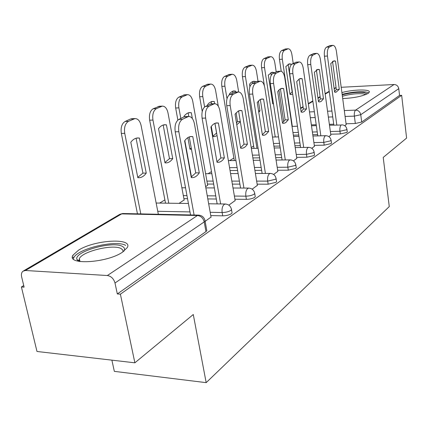 <?xml version="1.0" encoding="UTF-8"?>
<svg xmlns="http://www.w3.org/2000/svg" width="428" height="428" viewBox="0 0 428 428"><rect width="100%" height="100%" fill="white"/><g stroke="black" fill="none" stroke-linecap="round" stroke-linejoin="round"><path stroke-width="0.64" d="M330.721 134.205L340.297 133.953L346.915 132.445L347.242 131.733M314.296 145.365L324.194 145.167L331.079 143.583L331.443 142.781M296.652 157.349L306.897 157.21L314.072 155.546L314.478 154.642M277.66 170.242L288.279 170.178L295.764 168.429L296.213 167.401M257.142 184.158L268.169 184.184L275.996 182.333L276.584 181.707L276.499 181.167M234.924 199.223L246.389 199.352C249.792 199.266 252.525 198.608 254.59 197.388L255.254 196.682L255.152 196.056M210.779 215.584L222.721 215.84C226.23 215.771 229.103 215.081 231.329 213.754L232.083 212.951L231.96 212.218M78.538 250.171L72.985 255.179C66.019 265.349 106.92 263.065 122.478 252.188L127.277 247.593C133.22 237.561 94.652 239.798 78.538 250.171M342.705 98.552C353.806 98.06 362.265 96.343 368.091 93.406L369.273 92.239C371.065 89.067 353.239 89.356 341.908 92.576M253.633 146.044L251.193 147.521M233.891 158.023L229.633 160.607M211.486 171.617L208.088 173.682M185.458 187.411L184.826 187.796M164.892 199.892L159.633 203.081M73.076 255.602L72.696 255.837M23.727 285.551L21.405 286.958L24.112 287.156L21.63 276.846C21.095 274.316 21.544 272.433 22.989 271.208L25.482 270.496L107.358 275.53L197.442 215.509L121.664 213.888L25.482 270.496M111.885 360.151L114.329 371.36L206.173 382.648L193.279 314.516L134.874 362.816L120.391 294.175L401.662 95.321L406.6 138.084L383.215 157.424L389.271 206.585L206.173 382.648M134.874 362.816L36.985 351.474L21.405 286.958M341.207 87.285L394.044 84.514C396.628 84.648 398.206 86.028 398.768 88.666L399.554 95.417L361.697 122.044L355.326 123.483L346.059 123.778M333.722 124.174L329.357 124.313M316.212 124.73L311.359 124.885M399.554 95.417L401.662 95.321M334.118 88.398L336.06 87.569M204.926 220.174L205.087 221.014L204.21 221.907L114.998 283.01L117.32 293.95L120.391 294.175M114.998 283.01C113.709 278.682 111.162 276.188 107.358 275.53M205.146 221.356L211.041 217.066M228.82 205.14L235.154 200.561M179.048 203.354L184.136 199.951M252.14 189.165L257.34 185.377M205.633 186.699L207.65 185.233M273.61 174.464L277.831 171.35M293.437 160.88L296.807 158.365M311.803 148.297L314.43 146.301M328.87 136.607L330.844 135.066M317.608 134.547L312.761 134.676M298.749 135.039L293.346 135.184M300.317 145.648L294.924 145.755M279.944 146.055L273.915 146.178M281.71 157.547L275.696 157.627M259.625 157.841L252.884 157.932M261.631 170.339L254.906 170.381M237.615 170.483L230.05 170.531M239.899 184.126L232.356 184.11M213.674 184.067L207.441 184.056M216.295 199.015L207.81 198.924M187.539 198.694L183.896 198.656M344.765 125.72L346.166 124.58M72.578 257.629L73.418 257.121M117.32 293.95L205.959 231.596L206.826 230.681L206.671 229.825M199.293 172.859C197.452 175.673 195.312 177.262 192.873 177.625L191.295 177.625L184.612 140.914C186.431 138.308 188.497 136.842 190.802 136.521L192.787 136.591L199.293 172.859L195.735 172.875L191.198 177.085M195.735 172.875L189.251 136.917M190.535 214.952L175.213 131.813C174.458 125.746 175.657 121.622 178.808 119.439L183.933 116.93L185.479 116.598M211.084 217.29L194.419 123.767C193.36 118.931 191.407 116.496 188.561 116.475L182.424 119.3C179.289 121.488 178.091 125.623 178.84 131.706L175.213 131.813M194.109 215.027L178.84 131.706M192.787 136.591L190.053 136.666M146.258 173.11L139.405 138.03L137.313 137.971C134.884 138.281 132.712 139.705 130.802 142.23L137.832 177.722L139.496 177.716C142.064 177.369 144.322 175.833 146.258 173.11L142.931 173.121L136.077 138.228M158.339 214.273L141.128 125.623C140.01 120.947 137.95 118.599 134.959 118.588L128.496 121.338C125.195 123.462 123.938 127.464 124.725 133.338L140.796 213.898M137.763 177.347L142.931 173.121M137.452 213.829L121.333 133.445C120.546 127.581 121.803 123.585 125.115 121.466L130.503 119.027L132.134 118.7M136.527 138.105L139.405 138.03M224.363 157.905C222.71 160.511 220.784 161.971 218.59 162.298L217.039 162.276L210.918 126.993C212.556 124.569 214.412 123.221 216.493 122.932L218.403 123.029L224.363 157.905L220.907 157.953L216.953 161.779M220.907 157.953L214.958 123.35M217.151 203.894L202.107 118.192C201.417 112.371 202.514 108.45 205.397 106.428L211.405 103.838M235.191 200.78L219.901 110.793C218.917 106.107 217.114 103.737 214.492 103.694L208.918 106.267C206.045 108.295 204.953 112.222 205.638 118.058L202.107 118.192M220.623 203.942L205.638 118.058M218.403 123.029L215.573 123.125M247.405 144.166C245.902 146.585 244.163 147.938 242.178 148.232L240.659 148.184L235.036 114.223L238.15 111.103L240.081 110.456L241.916 110.579L247.405 144.166L244.04 144.236L240.584 147.724M244.04 144.236L238.562 110.9M240.557 188.047L226.754 105.705C226.123 100.115 227.129 96.38 229.777 94.497L235.213 92.127M257.372 185.581L243.297 98.873C242.382 94.331 240.713 92.031 238.289 91.967L233.196 94.321C230.564 96.204 229.558 99.949 230.189 105.55L226.754 105.705M243.933 188.058L230.189 105.55M241.916 110.579L239.054 110.702M78.479 261.305L76.944 259.545C73.397 251.685 113.083 240.504 122.51 246.491C124.65 247.668 125.11 249.24 123.89 251.209M123.082 251.787L122.831 250.054L121.258 248.663C113.693 243.832 82.449 251.193 79.351 258.635L79.084 260.775L79.469 261.487M125.688 245.421C116.218 239.53 77.682 248.593 73.744 257.79L73.322 258.956M342.213 94.882C350.072 92.753 357.305 91.95 363.918 92.475L367.176 93.925M365.747 94.567L363.174 93.828C356.679 93.331 349.756 94.144 342.4 96.263M368.84 92.833L365.683 91.961C358.75 91.373 350.906 92.164 342.143 94.342M172.73 158.606L166.428 124.837L164.411 124.746C162.212 125.029 160.254 126.346 158.526 128.694L164.983 162.849L166.626 162.87C168.942 162.554 170.975 161.131 172.73 158.606L169.483 158.654L163.175 125.019M184.174 200.144L168.011 112.976C166.974 108.439 165.069 106.155 162.298 106.123L156.413 108.637C153.385 110.611 152.229 114.415 152.951 120.059L168.776 203.209M164.924 162.522L169.483 158.654M165.518 203.166L149.645 120.188C148.917 114.554 150.078 110.756 153.112 108.787L159.446 106.256M163.442 124.939L166.428 124.837M192.343 118.524L191.3 112.687L188.941 112.639L186.918 113.431L184.687 115.373L184.019 116.245L184.126 116.844M187.881 137.613L189.973 149.163L191.466 149.217L190.481 149.228M207.682 185.415L192.761 101.329C191.792 96.926 190.027 94.7 187.459 94.652L182.071 96.958C179.284 98.798 178.219 102.431 178.888 107.856L180.814 118.454M184.843 140.593L191.46 176.962M189.92 148.874L191.273 148.136M188.769 116.459L188.122 112.864M177.866 120.07L175.662 108C174.993 102.586 176.058 98.959 178.856 97.124L184.602 94.802M188.267 112.815L191.3 112.687M268.645 131.498L265.735 134.627L264.274 135.216L262.423 135.205L257.233 102.474L260.064 99.564L261.818 98.964L263.578 99.114L268.645 131.498L265.371 131.589L262.353 134.772M265.371 131.589L260.31 99.435M262.129 173.458L249.422 94.219C248.845 88.842 249.77 85.274 252.21 83.519L257.153 81.347M277.858 171.548L264.852 87.895C264.001 83.487 262.45 81.245 260.203 81.165L255.537 83.326C253.109 85.086 252.188 88.66 252.766 94.048L249.422 94.219M265.419 173.442L252.766 94.048M263.578 99.114L260.722 99.248M288.29 119.781L285.637 122.702L283.962 123.307L282.528 123.216L277.729 91.619L279.104 89.848L280.629 88.735L281.913 88.345L283.598 88.516L288.29 119.781L285.107 119.894L282.464 122.799M285.107 119.894L280.415 88.842M282.084 159.981L270.346 83.621C269.811 78.442 270.667 75.028 272.92 73.386L277.44 71.38M296.834 158.553L284.775 77.741C283.983 73.466 282.544 71.283 280.447 71.187L276.162 73.183C273.915 74.83 273.064 78.249 273.599 83.439L270.346 83.621M285.283 159.938L273.599 83.439M283.598 88.516L280.779 88.666M306.512 108.91L304.083 111.654L302.553 112.211L301.162 112.099L296.711 81.571L299.365 78.864L300.547 78.501L302.157 78.688L306.512 108.91L303.409 109.038L301.103 111.692M303.409 109.038L299.06 79.03M300.59 147.494L289.713 73.814C289.216 68.817 290.013 65.543 292.105 63.997L296.246 62.146M314.457 146.483L303.254 68.33C302.51 64.179 301.162 62.049 299.215 61.942L295.256 63.783C293.175 65.334 292.383 68.608 292.88 73.616L289.713 73.814M303.703 147.435L292.88 73.616M302.157 78.688L299.386 78.854M214.647 103.678L214.273 101.473L211.651 101.484L208.794 103.234L207.537 104.758L207.639 105.331M211.298 126.447L213.042 136.527L214.61 136.591L217.071 135.644M218.275 106.155L215.621 90.57C214.717 86.296 213.074 84.129 210.688 84.065L205.74 86.189C203.161 87.906 202.182 91.383 202.797 96.605L204.6 106.957M212.994 136.264L216.563 132.99L214.904 123.371M211.544 103.833L211.17 101.645M202.235 111.51L199.651 96.765C199.036 91.555 200.02 88.088 202.605 86.365L207.842 84.23M211.239 101.618L214.273 101.473M235.716 92.1L235.55 91.084L233.758 90.929L232.388 91.314L230.157 93.02L229.306 94.133L229.403 94.716M236.775 124.725L240.343 121.755M238.653 91.95L236.802 80.608C235.956 76.452 234.426 74.338 232.195 74.258L227.637 76.221C225.251 77.837 224.342 81.159 224.914 86.199L227.011 98.74M236.481 122.954L237.529 121.568L236.085 112.826M232.811 93.01L232.522 91.255M234.314 160.548L221.843 86.376C221.271 81.347 222.186 78.024 224.577 76.414L229.381 74.44M237.529 121.568L240.301 121.466M232.543 91.244L235.55 91.084M258.801 112.35L259.962 110.82L258.394 100.928M255.398 81.957L255.318 81.432L253.595 81.256L251.14 82.385L249.508 84.268L249.904 86.718M258.047 81.293L256.479 71.348C255.693 67.308 254.253 65.243 252.178 65.158L247.962 66.971C245.742 68.491 244.902 71.679 245.426 76.548L256.961 148.323M252.632 83.316L252.359 81.604L255.318 81.432M254.013 148.377L242.435 76.735C241.9 71.877 242.751 68.689 244.977 67.175L249.39 65.345M258.566 110.879L259.962 110.82M323.466 98.798L321.235 101.377L319.828 101.901L318.486 101.773L314.345 72.241L317.865 69.352L319.411 69.555L323.466 98.798L320.444 98.943L318.427 101.361M320.444 98.943L316.388 69.914M317.795 135.89L307.695 64.703C307.229 59.877 307.973 56.737 309.915 55.282L313.735 53.564M330.865 135.237L320.428 59.583C319.732 55.544 318.475 53.468 316.65 53.356L312.991 55.062C311.054 56.517 310.316 59.663 310.781 64.5L307.695 64.703M320.834 135.815L310.781 64.5M319.411 69.555L316.704 69.727M273.802 72.953L273.727 72.444L272.08 72.252L268.313 75.087L272.738 103.822L273.471 103.956M283.748 121.734L278.944 90.008M276.183 71.786L274.813 62.723C274.07 58.791 272.727 56.78 270.78 56.678L266.869 58.368C264.804 59.797 264.017 62.863 264.509 67.57L275.247 136.976M272.706 103.608L273.353 103.18M271.245 75.285L270.838 72.626L273.727 72.444M264.402 85.873L261.588 67.763C261.091 63.066 261.882 60.006 263.953 58.577L268.03 56.881M339.276 89.372L335.921 92.293L334.626 92.143L330.758 63.547L334.011 60.824L335.488 61.044L339.276 89.372L336.322 89.522L334.568 91.731M336.322 89.522L332.545 61.423M333.845 125.083L324.435 56.223C324.001 51.558 324.692 48.535 326.505 47.166L330.031 45.571M346.188 124.746L336.435 51.43C335.782 47.497 334.605 45.47 332.898 45.352L329.501 46.936C327.693 48.311 327.008 51.339 327.441 56.015L324.435 56.223M336.804 124.992L327.441 56.015M335.488 61.044L332.861 61.22M291.045 64.949L290.917 64.05L289.333 63.842L285.856 66.517L289.991 94.374L291.377 94.508L292.704 94.064M293.212 63.456L291.928 54.666C291.233 50.841 289.97 48.872 288.14 48.771L284.508 50.338C282.582 51.692 281.843 54.645 282.303 59.198L292.324 126.383M289.959 94.16L292.164 91.79L288.098 64.243M281.228 71.262L279.452 59.396C278.992 54.854 279.725 51.906 281.661 50.552L285.433 48.974M288.103 64.237L290.917 64.05M346.889 129.053L346.557 129.759L339.934 131.262L330.352 131.53M340.297 133.953L339.934 131.262C339.655 128.213 340.1 126.126 341.266 125.013L329.485 125.222M331.058 140.02L330.694 140.812L323.803 142.39L313.901 142.604M324.194 145.167L323.803 142.39C323.504 139.239 323.98 137.067 325.232 135.885L325.933 135.687M314.066 151.785L313.66 152.684L306.48 154.342L296.23 154.497M306.897 157.21L306.48 154.342C306.159 151.079 306.673 148.816 308.016 147.558L308.813 147.339M295.769 164.448L295.32 165.465L287.825 167.214L277.2 167.294M288.279 170.178L287.825 167.214C287.482 163.833 288.033 161.468 289.483 160.126L290.398 159.885M276.017 178.107L276.103 178.642L275.514 179.262L267.682 181.114L256.65 181.108M268.169 184.184L267.682 181.114C267.307 177.604 267.907 175.132 269.474 173.693L270.533 173.426M254.628 192.884L254.735 193.51L254.066 194.21C252.001 195.425 249.267 196.072 245.859 196.168L234.389 196.061M246.389 199.352L245.859 196.168C245.453 192.525 246.105 189.936 247.801 188.39L249.037 188.09M231.388 208.923L231.516 209.656L230.762 210.453C228.531 211.769 225.658 212.459 222.143 212.534L210.196 212.304M222.721 215.84L222.143 212.534C221.704 208.746 222.405 206.018 224.261 204.359L225.711 204.022M355.326 123.483L354.368 116.127L345.086 116.459M332.727 116.903L328.356 117.063M315.195 117.534L310.332 117.711M309.503 111.927L314.371 111.74M327.554 111.221L331.925 111.05M344.299 110.563L355.615 110.119L394.044 84.514M336.076 87.697L334.177 88.815M329.282 91.699L325.189 94.107M320.176 97.054L318.004 98.333M312.895 101.34L308.363 104.004M303.131 107.091L300.649 108.552M317.228 131.894L312.381 132.027M298.364 132.418L292.955 132.568M299.91 142.909L294.518 143.027M279.527 143.353L273.497 143.482M281.276 154.722L275.257 154.813M259.181 155.054L252.434 155.155M261.16 167.418L254.435 167.471M237.128 167.605L229.563 167.664M239.391 181.103L231.848 181.103M213.149 181.092L206.917 181.092M215.749 195.89L207.254 195.81M186.972 195.623L183.328 195.591M189.973 211.914L157.761 211.293M205.959 231.596L204.21 221.907C203.177 218.098 200.925 215.963 197.442 215.509L199.132 215.15M361.697 122.044L360.756 114.699L354.368 116.127C354.106 113.163 354.523 111.157 355.615 110.119C358.397 110.301 360.109 111.826 360.756 114.699L398.768 88.666M23.695 270.79L119.31 214.615L123.392 213.535M187.528 116.791L183.933 116.93M182.424 119.3L178.808 119.439M121.333 133.445L124.725 133.338M125.115 121.466L128.496 121.338M130.503 119.027L133.868 118.893M213.588 103.967L210.089 104.132M208.918 106.267L205.397 106.428M237.492 92.207L234.089 92.389M233.196 94.321L229.777 94.497M149.645 120.188L152.951 120.059M153.112 108.787L156.413 108.637M158.06 106.545L161.345 106.39M175.662 108L178.888 107.856M178.856 97.124L182.071 96.958M183.414 95.059L186.613 94.893M259.496 81.379L256.185 81.571M255.537 83.326L252.21 83.519M279.821 71.38L276.6 71.583M276.162 73.183L272.92 73.386M298.653 62.114L295.513 62.328M295.256 63.783L292.105 63.997M199.651 96.765L202.797 96.605M202.605 86.365L205.74 86.189M206.815 84.46L209.939 84.279M221.843 86.376L224.914 86.199M224.577 76.414L227.637 76.221M228.482 74.643L231.532 74.451M242.435 76.735L245.426 76.548M244.977 67.175L247.962 66.971M248.604 65.527L251.578 65.323M316.148 53.505L313.087 53.73M312.991 55.062L309.915 55.282M261.588 67.763L264.509 67.57M263.953 58.577L266.869 58.368M267.339 57.042L270.239 56.833M332.444 45.491L329.464 45.716M329.501 46.936L326.505 47.166M279.452 59.396L282.303 59.198M281.661 50.552L284.508 50.338M284.823 49.124L287.659 48.904M232.083 212.951L231.516 209.656C230.794 206.141 228.664 204.258 225.139 204.006L208.677 203.771M156.156 203.032L188.422 203.487M255.254 196.682L254.735 193.51C254.039 190.118 251.985 188.309 248.582 188.079L233.019 188.01M276.584 181.707L276.103 178.642C275.434 175.368 273.455 173.629 270.159 173.42L255.409 173.484M296.283 167.872L295.839 164.914C295.202 161.747 293.287 160.072 290.093 159.885L276.071 160.051M314.537 155.048L314.125 152.191C313.51 149.126 311.654 147.51 308.561 147.339L295.197 147.596M331.491 143.139L331.112 140.373C330.518 137.404 328.725 135.842 325.719 135.692L312.954 136.013M347.285 132.043L346.931 129.363C346.364 126.485 344.62 124.976 341.705 124.837M181.884 187.785L185.527 187.801M205.847 187.892L214.353 187.929M205.601 173.693L211.844 173.666M230.569 173.586L238.129 173.554M228.365 160.623L235.946 160.532M253.274 160.323L260.01 160.243M251.343 148.43L258.095 148.302M274.198 147.997L280.222 147.879M272.497 137.046L278.532 136.89M293.544 136.511L298.947 136.371M292.035 126.394L297.449 126.223M311.488 125.784L316.34 125.634M206.826 230.681L205.087 221.014C204.316 217.354 202.102 215.391 198.431 215.118L122.729 213.519L119.851 214.278M329.223 91.276L325.13 93.678M320.117 96.626L317.94 97.905M312.831 100.906L308.304 103.565M303.067 106.647L300.579 108.102M188.561 116.475L184.966 116.614M192.873 177.625L191.295 177.625M131.594 118.722L134.959 118.588M137.832 177.722L139.496 177.716M214.492 103.694L210.999 103.854M218.59 162.298L217.317 162.314M238.289 91.967L234.886 92.143M242.178 148.232L241.146 148.254M79.084 260.775L76.944 259.545M80.004 261.567L79.351 258.635M159.018 106.272L162.298 106.123M165.278 162.886L166.626 162.87M184.259 94.823L187.459 94.652M260.203 81.165L256.891 81.357M263.899 135.28L263.054 135.302M280.447 71.187L277.226 71.396M283.962 123.307L283.266 123.328M299.215 61.942L296.074 62.156M302.553 112.211L301.975 112.238M207.569 84.246L210.688 84.065M213.711 136.612L214.61 136.591M229.157 74.456L232.195 74.258M249.208 65.361L252.178 65.158M316.65 53.356L313.596 53.575M319.828 101.901L319.347 101.923M267.88 56.892L270.78 56.678M332.898 45.352L329.918 45.577M335.921 92.293L335.52 92.314M285.31 48.985L288.14 48.771M290.949 94.529L291.377 94.508"/></g></svg>
